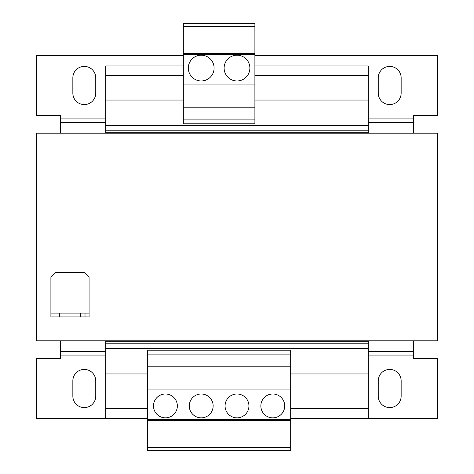 <?xml version="1.0" encoding="UTF-8"?>
<svg xmlns="http://www.w3.org/2000/svg" width="474" height="474" viewBox="0 0 474 474"><rect width="100%" height="100%" fill="white"/><g stroke="black" fill="none" stroke-linecap="round" stroke-linejoin="round"><path stroke-width="0.71" d="M389.699 407.593A11.453 11.453 0 0 0 401.152 396.14L401.152 380.871A11.453 11.453 0 0 0 389.699 369.418A11.453 11.453 0 0 0 378.246 380.871L378.246 396.14A11.453 11.453 0 0 0 389.699 407.593M84.301 407.593A11.453 11.453 0 0 0 95.754 396.14L95.754 380.871A11.453 11.453 0 0 0 84.301 369.418A11.453 11.453 0 0 0 72.848 380.871L72.848 396.14A11.453 11.453 0 0 0 84.301 407.593M84.301 104.582A11.453 11.453 0 0 0 95.754 93.129L95.754 77.86A11.453 11.453 0 0 0 84.301 66.407A11.453 11.453 0 0 0 72.848 77.86L72.848 93.129A11.453 11.453 0 0 0 84.301 104.582M389.699 104.582A11.453 11.453 0 0 0 401.152 93.129L401.152 77.86A11.453 11.453 0 0 0 389.699 66.407A11.453 11.453 0 0 0 378.246 77.86L378.246 93.129A11.453 11.453 0 0 0 389.699 104.582M237 80.959A12.881 12.881 0 0 0 249.881 68.078A12.881 12.881 0 0 0 237 55.191A12.881 12.881 0 0 0 224.119 68.078A12.881 12.881 0 0 0 237 80.959M201.213 80.959A12.881 12.881 0 0 0 214.094 68.078A12.881 12.881 0 0 0 201.213 55.191A12.881 12.881 0 0 0 188.326 68.078A12.881 12.881 0 0 0 201.213 80.959M237 393.995A11.927 11.927 0 0 0 225.073 405.922A11.927 11.927 0 0 0 237 417.849A11.927 11.927 0 0 0 248.927 405.922A11.927 11.927 0 0 0 237 393.995M272.787 393.995A11.927 11.927 0 0 0 260.86 405.922A11.927 11.927 0 0 0 272.787 417.849A11.927 11.927 0 0 0 284.72 405.922A11.927 11.927 0 0 0 272.787 393.995M201.213 393.995A11.927 11.927 0 0 0 189.28 405.922A11.927 11.927 0 0 0 201.213 417.849A11.927 11.927 0 0 0 213.14 405.922A11.927 11.927 0 0 0 201.213 393.995M165.42 393.995A11.927 11.927 0 0 0 153.493 405.922A11.927 11.927 0 0 0 165.42 417.849A11.927 11.927 0 0 0 177.353 405.922A11.927 11.927 0 0 0 165.42 393.995M147.527 373.95L105.773 373.95L105.773 418.092L147.527 418.092M183.32 100.05L105.773 100.05L105.773 133.212M254.894 65.933L368.227 65.933L368.227 125.58L105.773 125.58M368.227 100.05L254.894 100.05M183.32 65.933L105.773 65.933L105.773 100.05M368.227 75.473L254.894 75.473M183.32 75.473L105.773 75.473M368.227 125.58L368.227 130.83L105.773 130.83M368.227 130.83L368.227 132.738L105.773 132.738M105.773 340.788L105.773 373.95M368.227 132.738L368.227 133.212M368.227 340.788L368.227 341.262L105.773 341.262M368.227 341.262L368.227 343.17L105.773 343.17M368.227 343.17L368.227 348.42L105.773 348.42M368.227 348.42L368.227 373.95L290.681 373.95M368.227 373.95L368.227 408.547L290.681 408.547M147.527 408.547L105.773 408.547M368.227 408.547L368.227 418.092L290.681 418.092M60.441 340.788L60.441 358.682L36.581 358.682L36.581 418.329L147.527 418.329M413.559 340.788L413.559 351.69L368.227 351.69M290.681 418.329L437.419 418.329L437.419 358.682L413.559 358.682L413.559 351.69M413.559 133.212L413.559 122.31L368.227 122.31M413.559 122.31L413.559 115.318L437.419 115.318L437.419 55.671L254.894 55.671M60.441 133.212L60.441 115.318L36.581 115.318L36.581 55.671L183.32 55.671M183.32 26.58L183.32 123.827L254.894 123.827L254.894 23.7L183.32 23.7L183.32 26.58L254.894 26.58M183.32 119.134L254.894 119.134M183.32 107.207L254.894 107.207M183.32 84.064L254.894 84.064M183.32 54.617L254.894 54.617M183.32 53.526L254.894 53.526M290.681 447.42L290.681 350.173L147.527 350.173L147.527 450.3L290.681 450.3L290.681 447.42L147.527 447.42M290.681 420.474L147.527 420.474M290.681 419.383L147.527 419.383M290.681 354.866L147.527 354.866M290.681 366.793L147.527 366.793M290.681 389.936L147.527 389.936M36.581 133.212L437.419 133.212L437.419 340.788L36.581 340.788L36.581 133.212M80.248 316.928L80.248 313.113L59.73 313.113L59.73 316.928L54.954 316.928L54.954 313.113L50.902 313.113L50.902 277.32L55.671 272.55L84.301 272.55L89.076 277.32L89.076 313.113L85.018 313.113L85.018 316.928L59.73 316.928M80.248 313.113L85.018 313.113M54.954 313.113L59.73 313.113M50.902 313.113L50.902 316.928L54.954 316.928M89.076 313.113L89.076 316.928L85.018 316.928M105.773 351.69L60.441 351.69M413.559 355.067L368.227 355.067M105.773 355.067L60.441 355.067M105.773 122.31L60.441 122.31M413.559 118.933L368.227 118.933M105.773 118.933L60.441 118.933"/></g></svg>
